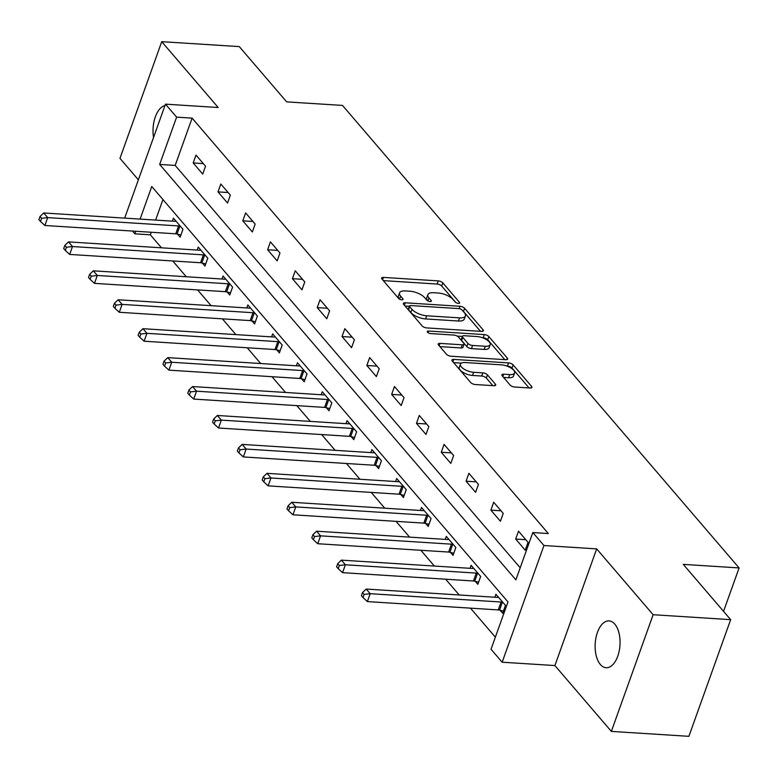 <?xml version="1.0" encoding="UTF-8"?>
<svg xmlns="http://www.w3.org/2000/svg" width="778" height="778" viewBox="0 0 778 778"><rect width="100%" height="100%" fill="white"/><g stroke="black" fill="none" stroke-linecap="round" stroke-linejoin="round"><path stroke-width="1.17" d="M458.378 303.381A2.519 1.021 19.7 0 0 459.652 302.953A2.519 1.021 19.7 0 0 459.409 302.243L442.828 282.9A3.598 1.459 19.7 0 0 438.228 280.887L383.428 277.406A3.598 1.459 19.7 0 0 381.599 278.009A3.598 1.459 19.7 0 0 381.94 279.03L398.531 298.373A2.519 1.021 19.7 0 0 401.749 299.783A2.519 1.021 19.7 0 0 403.033 299.355A2.519 1.021 19.7 0 0 402.79 298.645L400.641 296.136A11.505 4.658 19.7 0 1 399.552 292.878A11.505 4.658 19.7 0 1 405.387 290.933L409.957 291.225A11.505 4.658 19.7 0 1 424.691 297.663L426.84 300.172A2.519 1.021 19.7 0 0 430.059 301.582A2.519 1.021 19.7 0 0 431.343 301.154A2.519 1.021 19.7 0 0 431.1 300.444L428.96 297.935A11.505 4.658 19.7 0 1 427.861 294.677A11.505 4.658 19.7 0 1 433.706 292.732L438.267 293.024A11.505 4.658 19.7 0 1 453 299.472L455.149 301.971A2.519 1.021 19.7 0 0 458.378 303.381M614.815 624.131A23.447 12.419 -86.4 0 0 609.077 620.912A23.447 12.419 -86.4 0 0 595.948 637.785A23.447 12.419 -86.4 0 0 600.363 664.5A23.447 12.419 -86.4 0 0 606.101 667.719A23.447 12.419 -86.4 0 0 619.23 650.846A23.447 12.419 -86.4 0 0 614.815 624.131M164.975 105.536A23.447 12.419 -86.4 0 0 153.558 137.434M510.105 385.022A3.598 1.459 19.7 0 0 514.715 387.036L530.081 388.018A3.598 1.459 19.7 0 0 531.909 387.405A3.598 1.459 19.7 0 0 531.569 386.384L513.149 364.911A3.598 1.459 19.7 0 0 508.54 362.888L453.749 359.407A3.598 1.459 19.7 0 0 451.921 360.019A3.598 1.459 19.7 0 0 452.261 361.031L470.68 382.513A3.598 1.459 19.7 0 0 475.29 384.526L493.855 385.713A3.598 1.459 19.7 0 0 495.683 385.1A3.598 1.459 19.7 0 0 495.343 384.079L487.456 374.889A3.598 1.459 19.7 0 0 482.856 372.876L473.646 372.292A9.618 3.9 19.7 0 1 464.145 369.19A9.618 3.9 19.7 0 1 460.411 364.182A9.618 3.9 19.7 0 1 465.293 362.548L501.363 364.843A9.618 3.9 19.7 0 1 510.864 367.945A9.618 3.9 19.7 0 1 514.598 372.954A9.618 3.9 19.7 0 1 509.716 374.588L503.706 374.199A3.598 1.459 19.7 0 0 501.878 374.811A3.598 1.459 19.7 0 0 502.218 375.832L510.105 385.022M730.659 619.648L688.89 736.328L611.352 731.398L653.131 614.717L730.659 619.648L683.279 564.381L739.1 567.93L342.495 105.419L286.664 101.869L239.274 46.602L161.736 41.672L218.19 107.51L165.471 104.155L176.606 117.138L192.108 118.12L548.325 533.533L532.813 532.551L543.948 545.534L502.17 662.214L491.035 649.231L507.976 601.929L151.759 186.516L140.098 219.104M653.131 614.717L596.677 548.879L543.948 545.534M481.543 331.399A3.598 1.459 19.7 0 0 483.362 330.796A3.598 1.459 19.7 0 0 483.021 329.775L464.602 308.292A3.598 1.459 19.7 0 0 460.002 306.279L405.202 302.798A3.598 1.459 19.7 0 0 403.374 303.401A3.598 1.459 19.7 0 0 403.714 304.422L422.133 325.904A3.598 1.459 19.7 0 0 426.743 327.917L481.543 331.399M488.876 336.602L507.295 358.084A3.598 1.459 19.7 0 1 507.635 359.096A3.598 1.459 19.7 0 1 505.807 359.708L451.016 356.227A3.598 1.459 19.7 0 1 446.407 354.214L438.529 345.014A3.598 1.459 19.7 0 1 438.189 344.002A3.598 1.459 19.7 0 1 440.008 343.39L462.229 344.8A3.598 1.459 19.7 0 0 464.058 344.197A3.598 1.459 19.7 0 0 463.717 343.176L458.485 337.078A3.598 1.459 19.7 0 0 453.885 335.065L430.749 333.597A2.519 1.021 19.7 0 1 428.26 332.78A2.519 1.021 19.7 0 1 427.287 331.467A2.519 1.021 19.7 0 1 428.561 331.049L484.266 334.589A3.598 1.459 19.7 0 1 488.876 336.602L487.748 339.753L504.805 359.64M161.736 41.672L119.968 158.352L138.377 179.825M723.55 611.352L739.1 567.93M192.108 118.12L175.176 165.422L520.2 567.794M193.187 162.962L202.727 174.087L205.548 166.21L196.007 155.085L193.187 162.962L203.321 163.604M217.996 191.894L227.536 203.019L230.356 195.142L220.816 184.007L217.996 191.894L228.129 192.536M242.804 220.826L252.344 231.951L255.165 224.064L245.624 212.939L242.804 220.826L252.938 221.467M267.613 249.757L277.153 260.883L279.973 252.996L270.433 241.87L267.613 249.757L277.746 250.399M292.421 278.689L301.961 289.815L304.781 281.928L295.241 270.802L292.421 278.689L302.554 279.331M317.229 307.611L326.77 318.747L329.59 310.86L320.05 299.734L317.229 307.611L327.363 308.263M342.028 336.543L351.578 347.678L354.398 339.791L344.858 328.666L342.028 336.543L352.171 337.195M366.837 365.475L376.387 376.601L379.207 368.723L369.667 357.598L366.837 365.475L376.98 366.117M391.645 394.407L401.185 405.533L404.015 397.655L394.475 386.52L391.645 394.407L401.788 395.049M416.454 423.339L425.994 434.464L428.824 426.577L419.284 415.452L416.454 423.339L426.597 423.981M441.262 452.271L450.802 463.396L453.632 455.509L444.082 444.384L441.262 452.271L451.396 452.913M466.071 481.203L475.611 492.328L478.441 484.441L468.891 473.316L466.071 481.203L476.204 481.845M490.879 510.135L500.419 521.26L503.24 513.373L493.699 502.248L490.879 510.135L501.013 510.776M515.688 539.057L525.228 550.192L528.048 542.305L518.508 531.18L515.688 539.057L525.821 539.708M151.243 232.252L150.329 234.8L161.484 247.812M172.774 260.98L186.292 276.744M197.583 289.912L211.101 305.676M222.391 318.834L235.909 334.608M247.2 347.766L260.718 363.53M272.008 376.698L285.526 392.462M296.817 405.63L310.334 421.394M321.625 434.562L335.143 450.326M346.434 463.494L359.951 479.258M371.242 492.425L384.76 508.19M396.051 521.348L409.568 537.121M420.859 550.279L434.377 566.053M445.658 579.211L459.185 594.976M470.466 608.143L495.362 637.172M162.952 199.557L155.6 220.086M177.569 234.159L180.146 237.164L182.966 229.277L173.426 218.151L172.356 221.147M202.377 263.09L204.954 266.095L207.775 258.208L198.234 247.083L197.165 250.078M227.186 292.022L229.763 295.018L232.583 287.14L223.043 276.015L221.963 279.01M251.994 320.954L254.571 323.949L257.392 316.072L247.851 304.937L246.772 307.942M276.803 349.886L279.38 352.881L282.2 345.004L272.66 333.869L271.58 336.874M301.611 378.808L304.188 381.813L307.009 373.926L297.468 362.801L296.389 365.806M326.42 407.74L328.997 410.745L331.817 402.858L322.277 391.733L321.197 394.738M351.228 436.672L353.796 439.677L356.625 431.79L347.085 420.665L346.006 423.66M376.037 465.604L378.604 468.609L381.434 460.722L371.894 449.596L370.814 452.592M400.845 494.536L403.412 497.541L406.242 489.654L396.692 478.528L395.623 481.524M425.654 523.468L428.221 526.463L431.051 518.586L421.501 507.46L420.431 510.456M450.452 552.399L453.029 555.395L455.85 547.518L446.309 536.382L445.24 539.387M475.261 581.322L477.838 584.327L480.658 576.44L471.118 565.314L470.048 568.319M500.069 610.253L502.646 613.259L505.467 605.372L495.926 594.246L494.857 597.251M596.677 548.879L554.899 665.56L611.352 731.398M554.899 665.56L502.17 662.214M150.329 234.8L134.827 233.818L132.464 231.056M176.606 117.138L159.665 164.44L515.882 579.853L532.813 532.551M124.665 218.122L165.471 104.155M135.732 231.27L134.827 233.818M175.176 165.422L159.665 164.44M427.861 294.677L426.733 297.828A11.505 4.658 19.7 0 0 427.55 300.755M399.552 292.878L398.424 296.029A11.505 4.658 19.7 0 0 399.24 298.956M455.83 302.535L441.7 286.051A3.598 1.459 19.7 0 0 437.09 284.038L383.311 280.625M409.354 306.289L405.085 306.017M480.532 331.34L463.474 311.443A3.598 1.459 19.7 0 0 462.696 310.772M462.054 310.023A2.519 1.021 19.7 0 0 458.835 308.613L410.735 305.56A2.519 1.021 19.7 0 0 409.461 305.987A2.519 1.021 19.7 0 0 409.695 306.697L411.961 309.333A11.505 4.658 19.7 0 0 426.694 315.78L459.574 317.871A11.505 4.658 19.7 0 0 465.419 315.926A11.505 4.658 19.7 0 0 464.32 312.668L462.054 310.023M409.461 305.987L408.333 309.138A2.519 1.021 19.7 0 0 408.567 309.848L409.695 306.697M465.419 315.926L464.281 319.077A11.505 4.658 19.7 0 1 458.446 321.022L425.566 318.931A11.505 4.658 19.7 0 1 410.833 312.493L408.567 309.848M439.891 346.609L461.101 347.961A3.598 1.459 19.7 0 0 462.929 347.348L464.058 344.197M457.211 336.096L462.375 336.417M482.311 337.691L483.138 337.74L484.266 334.589M485.297 346.268A9.618 3.9 19.7 0 0 490.179 344.644A9.618 3.9 19.7 0 0 486.435 339.626A9.618 3.9 19.7 0 0 476.943 336.534L464.233 335.726A3.598 1.459 19.7 0 0 462.404 336.329A3.598 1.459 19.7 0 0 462.745 337.351L467.977 343.448A3.598 1.459 19.7 0 0 472.586 345.461L485.297 346.268L484.169 349.419A9.618 3.9 19.7 0 0 489.041 347.795L490.179 344.644M462.404 336.329L461.276 339.48A3.598 1.459 19.7 0 0 461.617 340.501L462.745 337.351M484.169 349.419L471.458 348.612A3.598 1.459 19.7 0 1 466.849 346.599L461.617 340.501M487.748 339.753A3.598 1.459 19.7 0 0 483.138 337.74M514.598 372.954L513.47 376.114A9.618 3.9 19.7 0 1 508.588 377.738L503.59 377.418M460.411 364.182L459.283 367.333A9.618 3.9 19.7 0 0 463.017 372.351A9.618 3.9 19.7 0 0 472.518 375.443L473.646 372.292M492.844 385.645L486.328 378.04A3.598 1.459 19.7 0 0 481.728 376.027L472.518 375.443M529.079 387.95L512.021 368.062A3.598 1.459 19.7 0 0 507.412 366.049L506.731 366M461.403 363.122L453.623 362.626M176.003 221.156L175.643 221.234A3.666 1.488 -160.3 0 1 174.593 221.292L43.714 212.968L47.691 217.607L44.871 225.494L175.75 233.808A3.666 1.488 -160.3 0 1 177.024 234.022L180.914 235.005M41.623 218.326L40.028 216.469L38.9 219.629L40.495 221.477L41.623 218.326L47.691 217.607L178.57 225.931A3.666 1.488 -160.3 0 1 179.844 226.135L180.389 226.272M40.028 216.469L43.714 212.968M44.871 225.494L40.495 221.477M200.812 250.078L200.452 250.166A3.666 1.488 -160.3 0 1 199.401 250.224L68.522 241.9L72.5 246.538L69.68 254.425L200.559 262.74A3.666 1.488 -160.3 0 1 201.833 262.954L205.723 263.936M66.431 247.258L64.837 245.401L63.708 248.552L65.294 250.409L66.431 247.258L72.5 246.538L203.379 254.863A3.666 1.488 -160.3 0 1 204.653 255.067L205.198 255.203M64.837 245.401L68.522 241.9M69.68 254.425L65.294 250.409M225.62 279.01L225.25 279.098A3.666 1.488 -160.3 0 1 224.21 279.156L93.331 270.832L97.308 275.47L94.488 283.357L225.367 291.672A3.666 1.488 -160.3 0 1 226.641 291.886L230.531 292.868M91.23 276.19L89.645 274.333L88.517 277.483L90.102 279.341L91.23 276.19L97.308 275.47L228.187 283.795A3.666 1.488 -160.3 0 1 229.461 283.999L230.006 284.135M89.645 274.333L93.331 270.832M94.488 283.357L90.102 279.341M250.428 307.942L250.059 308.02A3.666 1.488 -160.3 0 1 249.018 308.088L118.139 299.763L122.117 304.402L119.287 312.279L250.176 320.604A3.666 1.488 -160.3 0 1 251.45 320.808L255.34 321.791M116.039 305.122L114.454 303.264L113.325 306.415L114.911 308.273L116.039 305.122L122.117 304.402L252.996 312.717A3.666 1.488 -160.3 0 1 254.27 312.931L254.814 313.067M114.454 303.264L118.139 299.763M119.287 312.279L114.911 308.273M275.227 336.874L274.867 336.952A3.666 1.488 -160.3 0 1 273.827 337.02L142.948 328.695L146.925 333.334L144.095 341.211L274.984 349.536A3.666 1.488 -160.3 0 1 276.258 349.74L280.148 350.722M140.847 334.044L139.262 332.196L138.134 335.347L139.719 337.205L140.847 334.044L146.925 333.334L277.804 341.649A3.666 1.488 -160.3 0 1 279.078 341.863L279.623 341.999M139.262 332.196L142.948 328.695M144.095 341.211L139.719 337.205M300.036 365.806L299.676 365.884A3.666 1.488 -160.3 0 1 298.635 365.942L167.756 357.627L171.734 362.256L168.904 370.143L299.793 378.468A3.666 1.488 -160.3 0 1 301.057 378.672L304.957 379.654M165.656 362.976L164.07 361.128L162.942 364.279L164.528 366.137L165.656 362.976L171.734 362.256L302.613 370.581A3.666 1.488 -160.3 0 1 303.887 370.785L304.431 370.931M164.07 361.128L167.756 357.627M168.904 370.143L164.528 366.137M324.844 394.738L324.484 394.816A3.666 1.488 -160.3 0 1 323.444 394.874L192.565 386.559L196.542 391.188L193.712 399.075L324.601 407.4A3.666 1.488 -160.3 0 1 325.865 407.604L329.765 408.586M190.464 391.908L188.879 390.05L187.751 393.211L189.336 395.059L190.464 391.908L196.542 391.188L327.421 399.513A3.666 1.488 -160.3 0 1 328.695 399.717L329.24 399.863M188.879 390.05L192.565 386.559M193.712 399.075L189.336 395.059M349.653 423.67L349.293 423.747A3.666 1.488 -160.3 0 1 348.252 423.806L217.373 415.481L221.341 420.12L218.521 428.007L349.4 436.332A3.666 1.488 -160.3 0 1 350.674 436.536L354.574 437.518M215.273 420.84L213.687 418.982L212.559 422.143L214.144 423.991L215.273 420.84L221.341 420.12L352.23 428.445A3.666 1.488 -160.3 0 1 353.504 428.649L354.048 428.785M213.687 418.982L217.373 415.481M218.521 428.007L214.144 423.991M374.461 452.592L374.101 452.679A3.666 1.488 -160.3 0 1 373.061 452.738L242.182 444.413L246.149 449.052L243.329 456.939L374.208 465.254A3.666 1.488 -160.3 0 1 375.482 465.468L379.382 466.45M240.081 449.772L238.496 447.914L237.358 451.065L238.953 452.922L240.081 449.772L246.149 449.052L377.038 457.376A3.666 1.488 -160.3 0 1 378.312 457.581L378.857 457.717M238.496 447.914L242.182 444.413M243.329 456.939L238.953 452.922M399.27 481.524L398.91 481.611A3.666 1.488 -160.3 0 1 397.869 481.67L266.99 473.345L270.958 477.984L268.138 485.871L399.017 494.186A3.666 1.488 -160.3 0 1 400.291 494.4L404.19 495.382M264.89 478.703L263.304 476.846L262.167 479.997L263.761 481.854L264.89 478.703L270.958 477.984L401.847 486.308A3.666 1.488 -160.3 0 1 403.111 486.513L403.665 486.649M263.304 476.846L266.99 473.345M268.138 485.871L263.761 481.854M424.078 510.456L423.718 510.533A3.666 1.488 -160.3 0 1 422.678 510.601L291.789 502.277L295.766 506.916L292.946 514.793L423.825 523.117A3.666 1.488 -160.3 0 1 425.099 523.322L428.999 524.304M289.698 507.635L288.103 505.778L286.975 508.929L288.57 510.786L289.698 507.635L295.766 506.916L426.655 515.231A3.666 1.488 -160.3 0 1 427.919 515.444L428.474 515.581M288.103 505.778L291.789 502.277M292.946 514.793L288.57 510.786M448.887 539.387L448.527 539.465A3.666 1.488 -160.3 0 1 447.486 539.533L316.597 531.209L320.575 535.847L317.755 543.725L448.634 552.049A3.666 1.488 -160.3 0 1 449.908 552.254L453.807 553.236M314.506 536.557L312.912 534.71L311.784 537.861L313.378 539.718L314.506 536.557L320.575 535.847L451.454 544.162A3.666 1.488 -160.3 0 1 452.728 544.376L453.282 544.512M312.912 534.71L316.597 531.209M317.755 543.725L313.378 539.718M473.695 568.319L473.335 568.397A3.666 1.488 -160.3 0 1 472.295 568.455L341.406 560.141L345.383 564.779L342.563 572.657L473.442 580.981A3.666 1.488 -160.3 0 1 474.716 581.185L478.616 582.168M339.315 565.489L337.72 563.642L336.592 566.792L338.187 568.65L339.315 565.489L345.383 564.779L476.262 573.094A3.666 1.488 -160.3 0 1 477.536 573.308L478.091 573.444M337.72 563.642L341.406 560.141M342.563 572.657L338.187 568.65M498.504 597.251L498.144 597.329A3.666 1.488 -160.3 0 1 497.103 597.387L366.214 589.072L370.192 593.702L367.372 601.589L498.251 609.913A3.666 1.488 -160.3 0 1 499.525 610.117L503.415 611.1M364.123 594.421L362.529 592.564L361.4 595.724L362.995 597.572L364.123 594.421L370.192 593.702L501.071 602.026A3.666 1.488 -160.3 0 1 502.345 602.23L502.899 602.376M362.529 592.564L366.214 589.072M367.372 601.589L362.995 597.572M459.01 303.352L459.409 302.243M402.391 299.754L402.79 298.645M430.701 301.553L431.1 300.444M427.881 300.94L428.96 297.935M399.571 299.141L400.641 296.136M382.582 279.769L383.428 277.406M437.09 284.038L438.228 280.887M441.7 286.051L442.828 282.9M404.356 305.161L405.202 302.798M459.146 308.652L460.002 306.279M463.474 311.443L464.602 308.292M482.457 331.36L483.021 329.775M410.833 312.493L411.961 309.333M425.566 318.931L426.694 315.78M458.446 321.022L459.574 317.871M506.721 359.669L507.295 358.084M439.162 345.753L440.008 343.39M461.101 347.961L462.229 344.8M427.997 332.614L428.561 331.049M466.849 346.599L467.977 343.448M471.458 348.612L472.586 345.461M502.86 376.571L503.706 374.199M508.588 377.738L509.716 374.588M481.728 376.027L482.856 372.876M486.328 378.04L487.456 374.889M494.769 385.674L495.343 384.079M452.903 361.78L453.749 359.407M507.412 366.049L508.54 362.888M512.021 368.062L513.149 364.911M530.995 387.979L531.569 386.384M175.75 233.808L178.57 225.931M177.024 234.022L179.844 226.135M200.559 262.74L203.379 254.863M201.833 262.954L204.653 255.067M225.367 291.672L228.187 283.795M226.641 291.886L229.461 283.999M250.176 320.604L252.996 312.717M251.45 320.808L254.27 312.931M274.984 349.536L277.804 341.649M276.258 349.74L279.078 341.863M299.793 378.468L302.613 370.581M301.057 378.672L303.887 370.785M324.601 407.4L327.421 399.513M325.865 407.604L328.695 399.717M349.4 436.332L352.23 428.445M350.674 436.536L353.504 428.649M374.208 465.254L377.038 457.376M375.482 465.468L378.312 457.581M399.017 494.186L401.847 486.308M400.291 494.4L403.111 486.513M423.825 523.117L426.655 515.231M425.099 523.322L427.919 515.444M448.634 552.049L451.454 544.162M449.908 552.254L452.728 544.376M473.442 580.981L476.262 573.094M474.716 581.185L477.536 573.308M498.251 609.913L501.071 602.026M499.525 610.117L502.345 602.23"/></g></svg>
